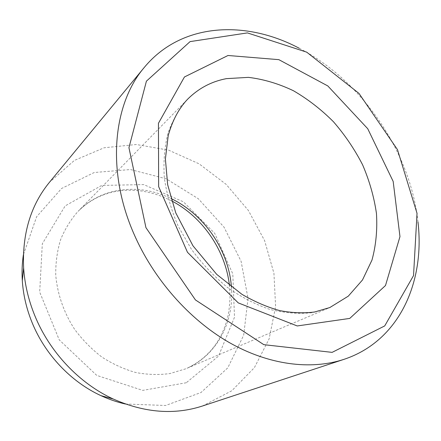 <?xml version="1.0" encoding="UTF-8"?>
<svg xmlns="http://www.w3.org/2000/svg" width="441" height="441" viewBox="0 0 441 441"><rect width="100%" height="100%" fill="white"/><g stroke="black" fill="none" stroke-linecap="round" stroke-linejoin="round"><path stroke-width="0.33" stroke-dasharray="2.21 1.65" d="M125.42 404.017L165.634 405.483L201.019 392.512L227.765 367.866L243.686 335.226L248.035 298.496L241.117 261.353L224 227.126L198.323 198.748L166.235 178.82L130.431 169.531L94.236 172.514L61.558 188.483L36.625 216.74L23.39 254.744M417.969 221.95C410.45 151.693 361.989 80.797 299.263 48.278M202.386 406.034L231.817 390.759L254.413 367.618L269.137 338.842L275.608 306.688L273.938 273.304L264.617 240.643L248.377 210.467L226.156 184.377L199.112 163.832L168.611 150.155L136.308 144.505L104.142 147.774L74.375 160.425L49.458 182.298M171.604 200.87C158.325 194.382 151.577 192.767 141.5 190.997C134.433 190.071 127.443 189.972 120.525 190.699C104.109 192.75 89.953 199.641 78.063 211.366L187.502 99.33C179.195 108.817 172.701 120.079 168.01 133.11C164.526 146.996 163.291 161.902 164.317 177.839C166.692 194.084 171.351 210.269 178.285 226.393L191.477 249.358C202.061 263.729 214.006 276.386 227.319 287.334C241.144 297.052 255.333 304.411 269.892 309.417C284.357 312.978 298.226 314.08 311.5 312.73L329.824 307.542L185.689 368.83L169.989 373.544C158.821 375.07 147.36 374.718 135.608 372.48C123.893 369.145 112.642 364.001 101.86 357.05C91.568 349.151 82.473 339.89 74.579 329.262C63.796 312.603 57.313 293.816 55.748 275.013C55.588 262.588 57.214 250.775 60.638 239.579C65.003 228.94 70.814 219.535 78.063 211.366C87.539 201.835 98.619 195.352 111.308 191.918C131.368 186.918 151.23 189.106 170.899 198.467M186.278 382.749L142.741 390.384L96.75 375.396L59.254 339.879L39.679 292.074L42.319 243.757L65.163 205.897L101.673 185.44L143.661 184.581L183.434 201.824L214.723 233.35L232.798 273.922L234.502 317.244L218.532 356.091L186.278 382.749M231.42 287.014C234.353 321.009 217.661 354.608 187.116 368.207L187.061 368.229C200.633 361.857 211.211 352.304 218.797 339.559C222.97 332.31 226.018 324.482 227.942 316.081C228.824 312.465 229.529 306.263 230.048 297.477L229.441 285.481"/><path stroke-width="0.66" d="M23.39 254.744C22.116 263.145 21.752 271.766 22.304 280.608C23.219 294.649 26.421 308.491 31.912 322.134C44.817 354.288 70.869 381.812 100.928 395.638C108.966 399.359 117.13 402.153 125.42 404.017M145.943 227.655L195.44 299.935L263.812 344.664L332.112 352.37L384.717 325.921L413.537 275.586L417.026 213.306L397.479 149.653L358.98 93.404L306.721 52.159L247.407 32.904L190.077 41.608L146.418 81.161L128.943 147.696L145.943 227.655M299.263 48.278C245.935 19.867 181.499 22.359 144.284 67.434C113.172 103.756 106.083 170.265 133.755 233.515C153.347 278.855 188.991 319.301 228.857 342.31C268.828 365.159 310.944 370.192 343.842 359.393C399.359 341.086 425.074 281.959 417.969 221.95M144.284 67.434L49.458 182.298C30.738 205.17 22.127 233.713 23.627 267.924C24.674 283.85 28.334 299.593 34.613 315.155C49.359 351.824 79.154 383.323 113.227 399.011C144.56 412.831 174.278 415.168 202.386 406.034L343.842 359.393M228.014 55.489L184.443 76.971L158.446 123.271L158.65 186.648L187.475 252.291L238.245 302.89L297.223 325.954L349.746 318.419L385.495 285.525L399.97 236.602L393.174 181.433L367.733 128.722L327.806 85.94L278.844 59.656L228.014 55.489M226.349 78.647C211.371 81.513 198.422 88.404 187.502 99.33C178.831 108.447 172.403 120.558 168.214 135.663L165.392 159.003L167.668 184.762L175.777 212.909L192.954 245.791L216.746 274.401L241.861 294.274C254.534 301.683 267.174 307.129 279.776 310.613C292.129 312.95 303.783 313.408 314.747 311.985L329.824 307.542L348.291 296.154L362.485 279.969L371.989 260.058C375.986 245.323 377.474 229.789 376.454 213.461C374.067 197 369.453 180.793 362.612 164.84C354.625 149.306 344.906 134.94 333.446 121.744C321.175 109.445 307.829 99.109 293.419 90.73C278.618 83.669 263.619 79.215 248.421 77.362L226.349 78.647M170.899 198.467C204.205 214.315 228.752 250.223 231.42 287.014M171.604 200.87C202.083 216.663 225.439 249.738 229.441 285.481M100.928 395.638L113.227 399.011M22.304 280.608L23.627 267.924"/></g></svg>

